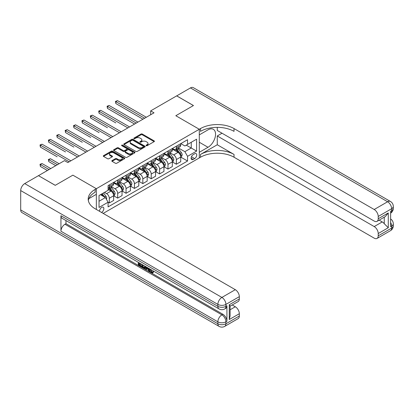 <?xml version="1.0" encoding="UTF-8"?>
<svg xmlns="http://www.w3.org/2000/svg" width="414" height="414" viewBox="0 0 414 414"><rect width="100%" height="100%" fill="white"/><g stroke="black" fill="none" stroke-linecap="round" stroke-linejoin="round"><path stroke-width="0.62" d="M146.23 145.681A0.652 0.378 0 0 0 147.151 145.681L154.148 141.64A0.931 0.538 0 0 0 154.417 141.262A0.931 0.538 0 0 0 154.148 140.879L142.297 134.043A0.931 0.538 0 0 0 140.983 134.043L133.986 138.079A0.652 0.378 0 0 0 133.794 138.343A0.652 0.378 0 0 0 133.986 138.612A0.652 0.378 0 0 0 134.907 138.612L135.813 138.09A2.981 1.718 0 0 1 140.025 138.09L141.014 138.659A2.981 1.718 0 0 1 141.883 139.875A2.981 1.718 0 0 1 141.014 141.091L140.108 141.614A0.652 0.378 0 0 0 139.916 141.878A0.652 0.378 0 0 0 140.108 142.147A0.652 0.378 0 0 0 141.029 142.147L141.935 141.624A2.981 1.718 0 0 1 146.147 141.624L147.136 142.193A2.981 1.718 0 0 1 148.005 143.41A2.981 1.718 0 0 1 147.136 144.626L146.23 145.148A0.652 0.378 0 0 0 146.038 145.412A0.652 0.378 0 0 0 146.23 145.681L146.23 145.148M101.502 212.434A3.033 1.754 120 0 0 101.715 212.325A3.033 1.754 120 0 0 103.697 209.65A3.033 1.754 120 0 0 103.231 207.217A3.033 1.754 120 0 0 101.715 207.367A3.033 1.754 120 0 0 99.577 211.321M112.08 160.57A0.931 0.538 0 0 0 111.811 160.948A0.931 0.538 0 0 0 112.08 161.331L115.408 163.245A0.931 0.538 0 0 0 116.722 163.245L124.49 158.764A0.931 0.538 0 0 0 124.764 158.381A0.931 0.538 0 0 0 124.49 158.003L112.639 151.162A0.931 0.538 0 0 0 111.325 151.162L103.557 155.648A0.931 0.538 0 0 0 103.283 156.026A0.931 0.538 0 0 0 103.557 156.409L107.573 158.728A0.931 0.538 0 0 0 108.887 158.728L112.215 156.808A0.931 0.538 0 0 0 112.484 156.425A0.931 0.538 0 0 0 112.215 156.047L110.222 154.898A2.489 1.439 0 0 1 109.493 153.879A2.489 1.439 0 0 1 111.03 152.549A2.489 1.439 0 0 1 113.741 152.864L121.545 157.367A2.489 1.439 0 0 1 122.275 158.381A2.489 1.439 0 0 1 120.738 159.711A2.489 1.439 0 0 1 118.021 159.4L116.722 158.65A0.931 0.538 0 0 0 115.408 158.65L112.08 160.57L112.08 161.331L115.408 159.421L115.408 158.65M20.7 209.924L217.867 323.758A5.692 3.286 120 0 0 219.047 326.361L21.88 212.527A5.692 3.286 -60 0 1 20.7 209.924L20.7 190.564A5.692 3.286 -60 0 1 24.726 183.593L38.471 175.655L55.238 185.337L72.874 175.153L55.274 185.317L38.507 175.676M38.507 175.639L64.491 160.632L67.844 162.567L154.024 112.815L150.67 110.88L176.659 95.877L193.426 105.554L175.821 115.718L199.294 129.272L96.348 188.706L72.874 175.153L96.348 188.706L95.142 189.4A23.712 13.688 0 0 0 88.198 199.082A23.712 13.688 0 0 0 95.142 208.759L235.307 289.686A5.692 3.286 60 0 1 239.328 296.657L225.915 304.399L225.915 306.334L226.924 305.755A5.692 3.286 60 0 1 225.744 308.358L224.74 308.937A5.692 3.286 -120 0 0 225.915 306.334A5.692 3.286 0 0 1 217.867 306.334L217.867 304.399L20.7 190.564M135.88 151.426A0.931 0.538 0 0 0 137.194 151.426L144.962 146.944A0.931 0.538 0 0 0 145.236 146.561A0.931 0.538 0 0 0 144.962 146.183L133.111 139.342A0.931 0.538 0 0 0 131.797 139.342L124.029 143.829A0.931 0.538 0 0 0 123.755 144.207A0.931 0.538 0 0 0 124.029 144.589L135.88 151.426M122.016 145.821A0.652 0.378 0 0 1 122.679 145.914L122.679 145.138L134.726 152.093A0.931 0.538 0 0 1 135 152.471A0.931 0.538 0 0 1 134.726 152.854L126.958 157.336A0.931 0.538 0 0 1 125.644 157.336L113.793 150.499L113.793 149.739A0.931 0.538 0 0 0 113.519 150.116A0.931 0.538 0 0 0 113.793 150.499M113.793 149.739L117.115 147.819A0.931 0.538 0 0 1 118.435 147.819L123.237 150.593A0.931 0.538 0 0 0 124.557 150.593L126.762 149.319A0.931 0.538 0 0 0 127.036 148.936A0.931 0.538 0 0 0 126.762 148.559L121.757 145.671A0.652 0.378 0 0 1 121.566 145.402A0.652 0.378 0 0 1 121.97 145.055A0.652 0.378 0 0 1 122.679 145.138M194.663 153.78L193.188 154.634A2.939 1.697 120 0 0 191.268 157.222A2.939 1.697 120 0 0 191.718 159.581A2.939 1.697 120 0 0 193.188 159.431L194.663 158.583A2.939 1.697 120 0 0 196.588 155.99A2.939 1.697 120 0 0 196.138 153.635A2.939 1.697 120 0 0 194.663 153.78M96.348 209.458L96.348 188.706L96.348 194.321L88.865 198.637M103.189 213.407L200.5 157.227A23.712 13.688 180 0 1 234.034 157.227L374.199 238.148A5.692 3.286 -120 0 0 377.04 238.433A5.692 3.286 -120 0 0 378.22 235.825L391.634 228.083L391.634 226.147L390.63 226.727L390.63 211.238L391.634 210.659L391.634 208.723L378.22 216.465L378.22 218.752L388.28 212.941L388.28 227.736L384.254 223.71L384.254 217.19M176.69 95.857L193.457 105.534L175.821 115.718L199.294 129.272L199.294 157.925L199.294 152.311L208.009 147.275A10.671 6.158 120 0 0 214.98 137.872A10.671 6.158 120 0 0 213.345 129.323A10.671 6.158 120 0 0 208.009 129.851L199.294 134.886L199.294 129.272L200.5 128.573A23.712 13.688 180 0 1 234.034 128.573L374.199 209.5L387.607 201.753L190.44 87.918L176.69 95.893M180.814 143.617L184.872 145.961L187.558 144.408L187.558 139.725L108.085 185.607L108.085 190.295L99.029 195.522L99.029 207.445L108.085 202.218L108.085 206.902L187.558 161.02L187.558 156.337L184.872 151.69L178.206 147.839M187.558 144.408L196.609 139.182L196.609 151.11L187.558 156.337M150.67 110.88L150.67 114.75M186.284 145.148L191.247 148.01L191.247 142.281L196.609 139.182M184.872 151.69L191.247 148.01L196.609 151.11M99.029 201.251L105.404 197.571L100.442 194.704M108.085 202.255L109.291 202.953L109.291 198.27A3.793 2.189 -120 0 0 106.61 193.623L104.463 192.386M109.291 202.953L113.653 200.438L113.653 195.75A3.793 2.189 -120 0 0 110.968 191.108L108.085 189.441M113.752 195.848L117.674 198.115L117.674 193.431A3.793 2.189 -120 0 0 114.994 188.784L111.138 186.559M117.674 198.115L122.037 195.599L122.037 190.911A3.793 2.189 -120 0 0 119.351 186.264L113.653 182.972M122.135 191.009L126.058 193.276L126.058 188.587A3.793 2.189 -120 0 0 123.377 183.94L119.522 181.72M126.058 193.276L130.415 190.756L130.415 186.072A3.793 2.189 -120 0 0 127.735 181.425L122.037 178.134M130.519 186.171L134.441 188.432L134.441 183.749A3.793 2.189 -120 0 0 131.761 179.102L127.905 176.881M134.441 188.432L138.799 185.917L138.799 181.234A3.793 2.189 -120 0 0 136.118 176.587L130.415 173.295M138.902 181.327L142.825 183.593L142.825 178.91A3.793 2.189 -120 0 0 140.144 174.263L136.289 172.038M142.825 183.593L147.182 181.078L147.182 176.395A3.793 2.189 -120 0 0 144.502 171.748L138.799 168.457M147.286 176.488L151.208 178.755L151.208 174.071A3.793 2.189 -120 0 0 148.522 169.424L144.672 167.199M151.208 178.755L155.566 176.24L155.566 171.551A3.793 2.189 -120 0 0 152.885 166.904L147.182 163.613M155.669 171.65L159.592 173.916L159.592 169.228A3.793 2.189 -120 0 0 156.906 164.581L153.056 162.36M159.592 173.916L163.949 171.396L163.949 166.713A3.793 2.189 -120 0 0 161.269 162.065L155.566 158.774M164.053 166.811L167.975 169.072L167.975 164.389A3.793 2.189 -120 0 0 165.289 159.742L161.439 157.522M167.975 169.072L172.333 166.557L172.333 161.874A3.793 2.189 -120 0 0 169.652 157.227L163.949 153.936M172.431 161.967L176.359 164.234L176.359 159.55A3.793 2.189 -120 0 0 173.673 154.903L169.823 152.678M176.359 164.234L180.716 161.719L180.716 157.035A3.793 2.189 -120 0 0 178.036 152.388L172.333 149.097M172.431 148.455L173.673 149.175A3.793 2.189 -120 0 0 175.572 149.361A3.793 2.189 -120 0 0 176.359 147.622L176.359 146.194M164.047 153.294L165.289 154.013A3.793 2.189 -120 0 0 167.189 154.199A3.793 2.189 -120 0 0 167.975 152.466L167.975 151.032M155.669 158.138L156.906 158.852A3.793 2.189 -120 0 0 158.805 159.038A3.793 2.189 -120 0 0 159.592 157.304L159.592 155.871M147.286 162.976L148.522 163.69A3.793 2.189 -120 0 0 150.422 163.882A3.793 2.189 -120 0 0 151.208 162.143L151.208 160.71M138.902 167.815L140.144 168.534A3.793 2.189 -120 0 0 142.038 168.721A3.793 2.189 -120 0 0 142.825 166.982L142.825 165.553M130.519 172.654L131.761 173.373A3.793 2.189 -120 0 0 133.655 173.559A3.793 2.189 -120 0 0 134.441 171.826L134.441 170.392M122.135 177.497L123.377 178.211A3.793 2.189 -120 0 0 125.271 178.398A3.793 2.189 -120 0 0 126.058 176.664L126.058 175.231M113.752 182.336L114.994 183.05A3.793 2.189 -120 0 0 116.888 183.242A3.793 2.189 -120 0 0 117.674 181.503L117.674 180.069M180.814 157.129L187.558 161.02M175.572 149.361L179.93 146.846A3.793 2.189 -120 0 0 180.716 145.107L180.716 143.674M167.189 154.199L171.546 151.684A3.793 2.189 -120 0 0 172.333 149.946L172.333 148.512M158.805 159.038L163.163 156.523A3.793 2.189 -120 0 0 163.949 154.789L163.949 153.356M150.422 163.882L154.779 161.362A3.793 2.189 -120 0 0 155.566 159.628L155.566 158.195M142.038 168.721L146.396 166.205A3.793 2.189 -120 0 0 147.182 164.467L147.182 163.033M133.655 173.559L138.017 171.044A3.793 2.189 -120 0 0 138.799 169.305L138.799 167.872M125.271 178.398L129.634 175.883A3.793 2.189 -120 0 0 130.415 174.149L130.415 172.716M116.888 183.242L121.25 180.721A3.793 2.189 -120 0 0 122.037 178.988L122.037 177.554M108.085 188.235A3.793 2.189 -120 0 0 108.504 188.08L112.867 185.565A3.793 2.189 -120 0 0 113.653 183.826L113.653 182.393M108.504 188.08A3.793 2.189 -120 0 0 109.291 186.341L109.291 184.908M105.404 197.571L108.085 202.218M146.489 145.769L147.136 145.402A2.981 1.718 0 0 0 148.005 144.181L148.005 143.41M141.883 139.875L141.883 140.646A2.981 1.718 0 0 1 141.014 141.867L140.367 142.235M154.148 140.879L154.148 141.64L142.297 134.814A0.931 0.538 0 0 0 140.983 134.814L134.245 138.7M144.962 146.183L144.962 146.944L133.111 140.118A0.931 0.538 0 0 0 131.797 140.118L124.04 144.595M143.316 146.83A0.652 0.378 0 0 0 143.508 146.561A0.652 0.378 0 0 0 143.316 146.297L132.915 140.294A0.652 0.378 0 0 0 131.994 140.294L131.041 140.843A2.981 1.718 0 0 0 130.167 142.059A2.981 1.718 0 0 0 131.041 143.275L138.152 147.379A2.981 1.718 0 0 0 142.364 147.379L143.316 146.83L143.316 147.601A0.652 0.378 0 0 0 143.508 147.337L143.508 146.561M130.167 142.059L130.167 142.835A2.981 1.718 0 0 0 131.041 144.051L131.041 143.275M143.316 147.601L142.364 148.155A2.981 1.718 0 0 1 138.152 148.155L131.041 144.051M113.803 150.505L117.115 148.59L117.115 147.819M127.036 148.936L127.036 149.713A0.931 0.538 0 0 1 126.762 150.096L124.557 151.369A0.931 0.538 0 0 1 123.237 151.369L118.435 148.59A0.931 0.538 0 0 0 117.115 148.59M122.679 145.914L134.716 152.859M128.226 153.47A2.489 1.439 0 0 0 130.938 153.78A2.489 1.439 0 0 0 132.475 152.456A2.489 1.439 0 0 0 131.745 151.436L128.997 149.852A0.931 0.538 0 0 0 127.683 149.852L125.478 151.126A0.931 0.538 0 0 0 125.204 151.503A0.931 0.538 0 0 0 125.478 151.886L128.226 153.47L128.226 154.246A2.489 1.439 0 0 0 130.938 154.557A2.489 1.439 0 0 0 132.475 153.227L132.475 152.456M125.204 151.503L125.204 152.28A0.931 0.538 0 0 0 125.478 152.657L125.478 151.886M128.226 154.246L125.478 152.657M122.275 158.381L122.275 159.157A2.489 1.439 0 0 1 120.738 160.487A2.489 1.439 0 0 1 118.021 160.177L116.722 159.421A0.931 0.538 0 0 0 115.408 159.421M109.493 153.879L109.493 154.655A2.489 1.439 0 0 0 110.222 155.669L110.222 154.898M112.199 156.813L110.222 155.669M124.49 158.003L124.49 158.764L112.639 151.938A0.931 0.538 0 0 0 111.325 151.938L103.567 156.414M180.716 157.185L181.518 156.725L182.191 154.789A2.515 1.449 -120 0 0 181.389 152.647L178.646 148.988A7.255 4.187 -120 0 0 177.854 148.041M175.132 150.712A7.255 4.187 -120 0 0 173.647 149.159M180.488 155.648L180.835 154.893A2.515 1.449 -120 0 0 180.116 153.382L177.373 149.723A7.255 4.187 -120 0 0 176.581 148.776M175.909 149.164A6.024 3.478 60 0 1 176.897 150.292L179.215 153.387M115.832 122.901L99.065 113.224L99.065 111.283L100.742 110.315L129.546 126.948M175.779 149.242A7.255 4.187 60 0 1 176.571 150.189L178.393 152.621M144.636 118.238L115.832 101.606L117.509 100.638L146.313 117.265M142.959 119.206L115.832 103.541L115.832 101.606L115.465 101.394L117.509 100.638M115.832 103.541L115.465 101.394M172.333 162.029L173.14 161.563L173.808 159.628A2.515 1.449 -120 0 0 173.005 157.486L170.268 153.827A7.255 4.187 -120 0 0 169.476 152.88M166.749 155.55A7.255 4.187 -120 0 0 165.264 153.998M172.105 160.487L172.452 159.732A2.515 1.449 -120 0 0 171.732 158.22L168.99 154.567A7.255 4.187 -120 0 0 168.198 153.615M167.525 154.008A6.024 3.478 60 0 1 168.514 155.131L170.832 158.226M107.449 127.74L90.682 118.062L90.682 116.127L92.358 115.159L121.162 131.787M167.396 154.08A7.255 4.187 60 0 1 168.188 155.027L170.009 157.46M163.949 166.868L164.756 166.402L165.424 164.467A2.515 1.449 -120 0 0 164.622 162.324L161.884 158.671A7.255 4.187 -120 0 0 161.093 157.718M158.365 160.389A7.255 4.187 -120 0 0 156.88 158.836M163.721 165.326L164.068 164.575A2.515 1.449 -120 0 0 163.349 163.064L160.606 159.406A7.255 4.187 -120 0 0 159.814 158.458M159.142 158.847A6.024 3.478 60 0 1 160.13 159.97L162.448 163.064M99.065 132.583L82.298 122.901L82.298 120.966L83.975 119.998L112.779 136.625M159.012 158.919A7.255 4.187 60 0 1 159.804 159.871L161.626 162.298M155.566 171.707L156.373 171.241L157.041 169.305A2.515 1.449 -120 0 0 156.238 167.168L153.501 163.509A7.255 4.187 -120 0 0 152.709 162.562M149.982 165.233A7.255 4.187 -120 0 0 148.497 163.675M155.338 170.17L155.685 169.414A2.515 1.449 -120 0 0 154.965 167.903L152.223 164.244A7.255 4.187 -120 0 0 151.436 163.297M150.758 163.685A6.024 3.478 60 0 1 151.747 164.808L154.065 167.903M90.682 137.422L73.915 127.74L73.915 125.804L75.591 124.837L104.395 141.469M150.629 163.763A7.255 4.187 60 0 1 151.421 164.71L153.242 167.142M136.253 123.077L107.449 106.445L109.125 105.477L137.929 122.109M134.576 124.045L107.449 108.38L107.449 106.445L107.081 106.232L109.125 105.477M107.449 108.38L107.081 106.232M127.869 127.916L98.698 111.071L100.742 110.315M99.065 113.224L98.698 111.071M119.486 132.754L90.314 115.915L92.358 115.159M90.682 118.062L90.314 115.915M147.182 176.545L147.989 176.085L148.657 174.149A2.515 1.449 -120 0 0 147.855 172.007L145.117 168.348A7.255 4.187 -120 0 0 144.326 167.401M141.598 170.071A7.255 4.187 -120 0 0 140.113 168.519M146.954 175.008L147.301 174.253A2.515 1.449 -120 0 0 146.582 172.742L143.844 169.083A7.255 4.187 -120 0 0 143.053 168.136M142.375 168.524A6.024 3.478 60 0 1 143.363 169.652L145.681 172.747M82.298 142.261L65.531 132.583L65.531 130.643L67.208 129.675L96.012 146.308M142.245 168.601A7.255 4.187 60 0 1 143.037 169.549L144.859 171.981M111.102 137.598L81.931 120.753L83.975 119.998M82.298 122.901L81.931 120.753M217.267 144.76L200.5 154.438A23.712 13.688 180 0 1 234.034 154.438L217.267 144.76L217.267 135.968L222.028 133.22M217.267 127.352L217.267 130.472L374.199 221.076A5.692 3.286 -120 0 0 377.04 221.355A5.692 3.286 -120 0 0 378.22 218.752M388.28 227.736L378.22 233.543L378.22 235.825M378.22 233.543A5.692 3.286 -120 0 0 374.199 226.572L382.246 221.925A5.692 3.286 60 0 1 384.254 223.71M217.267 135.968L374.199 226.572M190.44 87.918A5.692 3.286 -60 0 1 193.286 87.639L390.454 201.473A5.692 3.286 120 0 0 387.607 201.753A5.692 3.286 60 0 1 391.634 208.723A5.692 3.286 180 0 0 393.3 206.4A5.692 5.692 0 0 0 390.454 201.473M378.22 216.465A5.692 3.286 -120 0 0 374.199 209.5M379.152 220.139L382.246 221.925M200.5 128.573L200.5 131.362A23.712 13.688 180 0 1 234.034 131.362L234.034 128.573M377.04 221.355L385.268 216.605L388.28 212.941M150.649 269.426L151.897 272.029L152.362 272.189M150.168 269.172L151.358 272.334L152.14 272.433L153.025 271.517L153.589 271.993L152.585 273.059L151.41 272.904C150.173 272.065 149.552 270.901 149.547 269.411L149.594 268.841M146.887 268.8L146.09 269.773L145.49 269.426L146.504 267.056M149.056 268.531L149.858 271.33L149.325 271.636L148.719 271.289L148.264 269.597L146.546 268.608L146.09 269.773M139.404 263.765L139.404 264.758L141.779 266.124L141.779 266.663L141.241 266.973L138.302 265.276L138.302 262.321M141.521 264.179L140.983 264.681L138.866 263.459L138.866 265.063L139.404 264.758M60.941 215.73L217.867 306.334A5.692 3.286 120 0 0 219.047 308.937L62.116 218.338A5.692 3.286 -60 0 1 60.941 215.73L60.941 231.219A5.692 3.286 -60 0 1 64.962 224.248L65.971 223.669L222.898 314.273A5.692 3.286 60 0 1 226.924 321.243L226.924 305.755M65.971 223.669L65.971 220.558M145.852 266.678L145.298 268.205L144.76 268.51L143.456 268.251L142.012 267.418L142.012 264.463M229.268 304.745L230.106 306.008L230.101 315.954L229.268 319.536L229.268 304.745L239.328 298.939L239.328 296.657M239.328 298.939A5.692 3.286 60 0 1 238.153 301.542L230.101 306.189M232.213 304.973L235.307 306.758A5.692 3.286 60 0 1 239.328 313.729L229.268 319.536M226.924 321.243L225.915 321.823L225.915 323.758L239.328 316.017L239.328 313.729M239.328 316.017A5.692 3.286 60 0 1 238.153 318.62L224.74 326.361A5.692 3.286 -120 0 0 225.915 323.758A5.692 3.286 0 0 1 217.867 323.758L217.867 321.823L60.941 231.219M95.142 189.4L95.142 192.189A23.712 13.688 0 0 0 88.322 200.474M138.866 265.063L141.241 266.435L141.779 266.124M141.241 266.435L141.241 266.973M138.866 262.647L141.221 264.008M140.983 264.142L140.983 264.681M145.273 266.347L144.76 268.51M142.582 264.794L142.582 267.211L144.362 267.91L144.709 266.021M145.314 266.978L145.842 266.673M143.12 265.1L143.12 266.901L144.9 267.599M142.582 267.211L143.12 266.901M143.41 267.687L143.948 267.377M148.305 268.096L149.325 271.636M147.037 267.361L146.716 268.168L148.093 268.96L147.777 267.791M147.374 267.558L147.255 267.858L147.896 268.225M146.716 268.168L147.255 267.858M151.358 272.334L151.897 272.029M150.111 269.737L150.629 269.436M152.487 271.827L153.056 272.303L153.589 271.993M153.056 272.303L152.585 273.059M138.799 181.389L139.606 180.923L140.274 178.988A2.515 1.449 -120 0 0 139.471 176.845L136.734 173.187A7.255 4.187 -120 0 0 135.942 172.24M133.215 174.91A7.255 4.187 -120 0 0 131.73 173.357M138.571 179.847L138.918 179.091A2.515 1.449 -120 0 0 138.198 177.58L135.461 173.927A7.255 4.187 -120 0 0 134.669 172.974M133.991 173.368A6.024 3.478 60 0 1 134.98 174.491L137.298 177.585M73.915 147.099L57.148 137.422L57.148 135.487L58.824 134.519L87.628 151.146M133.862 173.44A7.255 4.187 60 0 1 134.653 174.387L136.475 176.819M130.415 186.228L131.222 185.762L131.89 183.826A2.515 1.449 -120 0 0 131.088 181.684L128.35 178.03A7.255 4.187 -120 0 0 127.559 177.078M124.831 179.748A7.255 4.187 -120 0 0 123.346 178.196M130.187 184.685L130.534 183.935A2.515 1.449 -120 0 0 129.815 182.424L127.077 178.765A7.255 4.187 -120 0 0 126.286 177.818M125.608 178.206A6.024 3.478 60 0 1 126.596 179.329L128.914 182.424M65.531 151.943L48.764 142.261L48.764 140.325L50.441 139.358L79.245 155.985M125.478 178.279A7.255 4.187 60 0 1 126.27 179.231L128.092 181.658M122.037 191.066L122.839 190.6L123.512 188.665A2.515 1.449 -120 0 0 122.71 186.528L119.967 182.869A7.255 4.187 -120 0 0 119.175 181.922M116.448 184.592A7.255 4.187 -120 0 0 114.963 183.035M121.804 189.529L122.151 188.774A2.515 1.449 -120 0 0 121.431 187.263L118.694 183.604A7.255 4.187 -120 0 0 117.902 182.657M117.224 183.045A6.024 3.478 60 0 1 118.213 184.168L120.536 187.263M57.148 156.782L40.386 147.099L40.386 145.164L42.062 144.196L70.866 160.829M117.095 183.123A7.255 4.187 60 0 1 117.886 184.07L119.708 186.502M113.653 195.905L114.455 195.444L115.128 193.509A2.515 1.449 -120 0 0 114.326 191.366L111.583 187.708A7.255 4.187 -120 0 0 110.792 186.761M113.42 194.368L113.767 193.612A2.515 1.449 -120 0 0 113.048 192.101L110.31 188.442A7.255 4.187 -120 0 0 109.519 187.495M108.841 187.884A6.024 3.478 60 0 1 109.834 189.012L112.153 192.106M59.13 163.732L50.441 158.717L48.764 159.685L48.764 161.62L55.776 165.667M108.711 187.961A7.255 4.187 60 0 1 109.503 188.908L111.325 191.34M48.764 161.62L48.397 159.473L57.453 164.7M48.397 159.473L50.441 158.717M106.408 199.315L106.745 198.347A2.515 1.449 -120 0 0 105.943 196.205L103.495 192.94M50.746 168.57L42.062 163.556L40.386 164.524L40.386 166.459L47.393 170.506M104.897 197.281A2.515 1.449 -120 0 0 104.67 196.94L102.222 193.68M101.59 194.042L103.35 196.386M101.42 194.14L102.905 196.132M40.386 166.459L40.013 164.311L49.069 169.538M40.013 164.311L42.062 163.556M102.719 142.437L73.547 125.592L75.591 124.837M73.915 127.74L73.547 125.592M94.335 147.275L65.164 130.431L67.208 129.675M65.531 132.583L65.164 130.431M85.952 152.114L56.78 135.274L58.824 134.519M57.148 137.422L56.78 135.274M77.568 156.953L48.397 140.113L50.441 139.358M48.764 142.261L48.397 140.113M69.19 161.796L40.013 144.952L42.062 144.196M40.386 147.099L40.013 144.952M106.61 193.623L110.968 191.108M114.994 188.784L119.351 186.264M123.377 183.94L127.735 181.425M131.761 179.102L136.118 176.587M140.144 174.263L144.502 171.748M148.522 169.424L152.885 166.904M156.906 164.581L161.269 162.065M165.289 159.742L169.652 157.227M173.673 154.903L178.036 152.388M176.359 147.622L180.716 145.107M176.359 159.55L180.716 157.035M167.975 164.389L172.333 161.874M167.975 152.466L172.333 149.946M159.592 169.228L163.949 166.713M159.592 157.304L163.949 154.789M151.208 174.071L155.566 171.551M151.208 162.143L155.566 159.628M142.825 178.91L147.182 176.395M142.825 166.982L147.182 164.467M134.441 183.749L138.799 181.234M134.441 171.826L138.799 169.305M126.058 188.587L130.415 186.072M126.058 176.664L130.415 174.149M117.674 193.431L122.037 190.911M117.674 181.503L122.037 178.988M109.291 198.27L113.653 195.75M109.291 186.341L113.653 183.826M191.449 156.725L194.663 158.583M191.113 158.231L193.188 159.431M147.136 145.402L147.136 144.626M140.108 142.147L140.108 141.614M141.014 141.867L141.014 141.091M133.986 138.612L133.986 138.079M140.983 134.814L140.983 134.043M142.297 134.814L142.297 134.043M124.029 144.589L124.029 143.829M131.797 140.118L131.797 139.342M133.111 140.118L133.111 139.342M138.152 148.155L138.152 147.379M142.364 148.155L142.364 147.379M118.435 148.59L118.435 147.819M123.237 151.369L123.237 150.593M124.557 151.369L124.557 150.593M126.762 150.096L126.762 149.319M134.726 152.854L134.726 152.093M116.722 159.421L116.722 158.65M118.021 160.177L118.021 159.4M112.215 156.808L112.215 156.047M103.557 156.409L103.557 155.648M111.325 151.938L111.325 151.162M112.639 151.938L112.639 151.162M180.53 155.788L182.176 154.836M177.373 149.723L178.646 148.988M175.396 150.867L176.571 150.189M180.116 153.382L181.389 152.647M179.914 154.365L180.835 154.893M172.146 160.627L173.792 159.675M168.99 154.567L170.268 153.827M167.013 155.705L168.188 155.027M171.732 158.22L173.005 157.486M171.531 159.204L172.452 159.732M163.763 165.465L165.409 164.513M160.606 159.406L161.884 158.671M158.634 160.544L159.804 159.871M163.349 163.064L164.622 162.324M163.147 164.042L164.068 164.575M155.379 170.304L157.025 169.357M152.223 164.244L153.501 163.509M150.251 165.383L151.421 164.71M154.965 167.903L156.238 167.168M154.769 168.886L155.685 169.414M146.996 175.148L148.642 174.196M143.844 169.083L145.117 168.348M141.867 170.226L143.037 169.549M146.582 172.742L147.855 172.007M146.385 173.725L147.301 174.253M200.5 154.438L200.5 157.227M234.034 154.438L234.034 157.227M390.63 222.494A5.692 3.286 60 0 1 391.634 226.147A5.692 3.286 180 0 0 393.3 223.824A5.692 5.692 0 0 0 390.63 219.001M390.454 230.686A5.692 5.692 0 0 0 393.3 225.759A5.692 3.286 0 0 1 391.634 228.083A5.692 3.286 60 0 1 390.454 230.686L377.04 238.433M391.634 210.659A5.692 3.286 60 0 1 390.63 213.153A5.692 5.692 0 0 0 393.3 208.335A5.692 3.286 0 0 1 391.634 210.659M199.294 142.24L208.009 147.275M24.726 183.593L221.894 297.428L235.307 289.686M64.962 224.248L221.894 314.852L222.898 314.273M230.101 309.765L235.307 306.758M221.894 297.428A5.692 3.286 120 0 0 217.867 304.399A5.692 3.286 180 0 0 225.915 304.399A5.692 3.286 -120 0 0 221.894 297.428M221.894 314.852A5.692 3.286 120 0 0 217.867 321.823A5.692 3.286 180 0 0 225.915 321.823A5.692 3.286 -120 0 0 221.894 314.852M138.612 179.986L140.258 179.034M135.461 173.927L136.734 173.187M133.484 175.065L134.653 174.387M138.198 177.58L139.471 176.845M138.002 178.563L138.918 179.091M130.229 184.825L131.875 183.873M127.077 178.765L128.35 178.03M125.1 179.904L126.27 179.231M129.815 182.424L131.088 181.684M129.618 183.402L130.534 183.935M121.845 189.664L123.491 188.717M118.694 183.604L119.967 182.869M116.717 184.742L117.886 184.07M121.431 187.263L122.71 186.528M121.235 188.241L122.151 188.774M113.462 194.508L115.108 193.555M110.31 188.442L111.583 187.708M108.333 189.586L109.503 188.908M113.048 192.101L114.326 191.366M112.851 193.084L113.767 193.612M106.087 198.761L106.729 198.394M104.67 196.94L105.943 196.205M393.3 223.824L393.3 225.759M393.3 206.4L393.3 208.335M219.047 308.937A5.692 5.692 0 0 0 224.74 308.937M219.047 326.361A5.692 5.692 0 0 0 224.74 326.361"/></g></svg>
